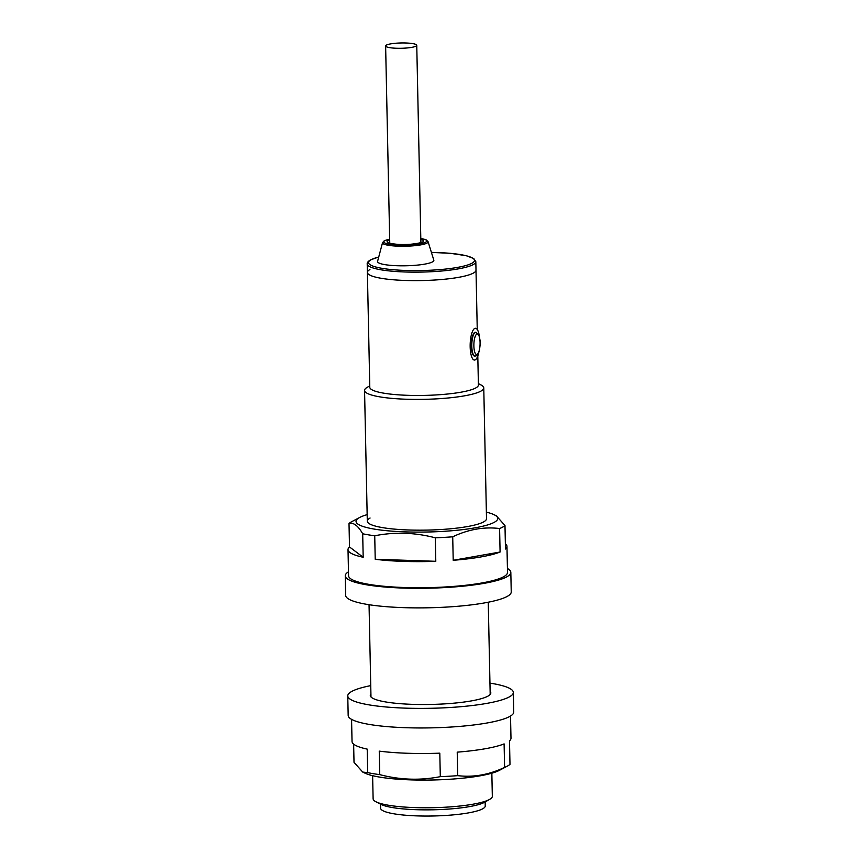 <?xml version="1.0" encoding="UTF-8"?>
<svg xmlns="http://www.w3.org/2000/svg" width="859" height="859" viewBox="0 0 859 859"><rect width="100%" height="100%" fill="white"/><g stroke="black" fill="none" stroke-linecap="round" stroke-linejoin="round"><path stroke-width="1.29" d="M478.817 352.297A15.902 4.778 -88.1 0 1 475.285 359.835A15.902 4.778 -88.1 0 1 474.426 360.061A15.902 4.778 -88.1 0 1 470.152 345.436A15.902 4.778 -88.1 0 1 474.63 328.503A15.902 4.778 -88.1 0 1 475.499 328.278A15.902 4.778 -88.1 0 1 479.365 336.32M475.36 332.25A11.919 3.586 91.9 0 0 474.716 332.422A11.919 3.586 91.9 0 0 471.355 345.114A11.919 3.586 91.9 0 0 474.555 356.088L475.006 356.098A11.919 3.586 -88.1 0 1 471.795 345.135A11.919 3.586 -88.1 0 1 475.156 332.433A11.919 3.586 -88.1 0 1 475.8 332.272L475.36 332.25M382.545 242.635L377.584 261.329A28.154 4.8 -1.2 0 0 400.777 265.807A28.154 4.8 -1.2 0 0 432.539 261.877A28.154 4.8 -1.2 0 0 433.816 260.148L428.072 241.68A22.796 3.887 178.8 0 1 427.041 243.076A22.796 3.887 178.8 0 1 401.325 246.254A22.796 3.887 178.8 0 1 382.545 242.635L384.166 240.853L389.675 239.146M378.744 256.981L370.358 259.955C368.06 261.383 367.008 262.714 367.212 263.949A54.321 9.266 178.8 0 0 413.319 272.142A54.321 9.266 178.8 0 0 473.288 264.551A54.321 9.266 178.8 0 0 475.822 261.673L476.004 270.156A54.321 9.266 178.8 0 1 473.47 273.033A54.321 9.266 178.8 0 1 413.501 280.625A54.321 9.266 178.8 0 1 367.384 272.432A54.321 9.266 178.8 0 1 369.918 269.554M485.152 801.941L485.238 805.967A52.335 8.923 178.8 0 1 482.801 808.749A52.335 8.923 178.8 0 1 425.022 816.05A52.335 8.923 178.8 0 1 380.601 808.158L380.516 804.131M477.25 329.491L476.004 270.156A54.321 9.266 178.8 0 1 473.47 273.033A54.321 9.266 178.8 0 1 413.501 280.625A54.321 9.266 178.8 0 1 367.384 272.432L369.789 387.291A54.321 9.266 178.8 0 0 415.906 395.473A54.321 9.266 178.8 0 0 475.875 387.892A54.321 9.266 178.8 0 0 478.409 385.015L477.797 355.98M478.377 383.586L480.965 384.929A59.615 10.168 178.8 0 1 483.767 387.914A59.615 10.168 178.8 0 1 480.986 391.081A59.615 10.168 178.8 0 1 415.165 399.403A59.615 10.168 178.8 0 1 364.56 390.416A59.615 10.168 178.8 0 1 367.233 387.312A59.615 10.168 178.8 0 1 367.341 387.248M491.842 773.197L492.325 796.282A59.615 10.168 178.8 0 1 489.641 799.385A59.615 10.168 178.8 0 1 489.544 799.439A59.615 10.168 178.8 0 1 432.764 807.696A59.615 10.168 178.8 0 1 375.92 801.758A59.615 10.168 178.8 0 1 373.117 798.773L372.623 775.698M484.744 802.177A54.321 9.266 178.8 0 1 484.648 802.231A54.321 9.266 178.8 0 1 484.551 802.285A54.321 9.266 178.8 0 1 432.818 809.801A54.321 9.266 178.8 0 1 381.031 804.4L375.92 801.758M386.357 45.119A15.569 2.652 -1.2 0 0 385.627 45.946A15.569 2.652 -1.2 0 0 398.844 48.297A15.569 2.652 -1.2 0 0 416.035 46.118A15.569 2.652 -1.2 0 0 416.755 45.302A15.569 2.652 -1.2 0 0 403.537 42.95A15.569 2.652 -1.2 0 0 386.357 45.119M351.567 719.359L352.04 741.51A79.49 13.551 178.8 0 0 367.212 749.123L367.695 772.617L362.723 772.069L365.075 773.197A70.878 12.09 -1.2 0 0 432.345 779.993A70.878 12.09 -1.2 0 0 499.283 770.394L507.347 766.121A79.49 13.551 -1.2 0 0 507.766 765.895A79.49 13.551 -1.2 0 0 509.988 764.37L509.494 740.877A79.49 13.551 178.8 0 0 510.987 738.182L510.514 716.03M504.598 767.388C489.147 774.764 473.513 777.524 457.718 775.645L457.224 752.151A79.49 13.551 178.8 0 0 504.104 743.894L504.598 767.388A79.49 13.551 -1.2 0 0 507.347 766.121M440.302 776.654C420.234 780.627 400.036 779.951 379.732 774.625L379.248 751.131A79.49 13.551 178.8 0 0 439.808 753.16L440.302 776.654A79.49 13.551 -1.2 0 0 457.718 775.645M367.695 772.617A79.49 13.551 -1.2 0 0 379.732 774.625M362.723 772.069L354.015 762.309L353.64 744.141M370.916 693.9A60.28 10.276 -1.2 0 0 370.283 695.436A60.28 10.276 -1.2 0 0 421.458 704.52A60.28 10.276 -1.2 0 0 488.009 696.101A60.28 10.276 -1.2 0 0 490.822 692.902A60.28 10.276 -1.2 0 0 490.124 691.398M370.744 685.622A82.808 14.12 -1.2 0 0 351.621 691.516A82.808 14.12 -1.2 0 0 347.766 695.908A82.808 14.12 -1.2 0 0 418.065 708.385A82.808 14.12 -1.2 0 0 509.484 696.821A82.808 14.12 -1.2 0 0 513.338 692.44A82.808 14.12 -1.2 0 0 489.952 683.12M347.766 695.908L348.174 715.483A82.808 14.12 -1.2 0 0 418.473 727.96A82.808 14.12 -1.2 0 0 509.892 716.406A82.808 14.12 -1.2 0 0 513.746 712.014L513.338 692.44M348.486 571.804A82.808 14.12 -1.2 0 0 345.254 575.831L345.662 595.405A82.808 14.12 -1.2 0 0 415.949 607.882A82.808 14.12 -1.2 0 0 507.379 596.329A82.808 14.12 -1.2 0 0 511.234 591.937L510.826 572.362A82.808 14.12 -1.2 0 0 507.433 568.475M345.254 575.831A82.808 14.12 -1.2 0 0 415.541 588.308A82.808 14.12 -1.2 0 0 506.96 576.754A82.808 14.12 -1.2 0 0 510.826 572.362M367.158 514.638A70.878 12.09 -1.2 0 0 359.717 517.451A70.878 12.09 -1.2 0 0 359.341 517.655A70.878 12.09 -1.2 0 0 405.512 531.893A70.878 12.09 -1.2 0 0 494.462 522.208A70.878 12.09 -1.2 0 0 493.925 514.638A70.878 12.09 -1.2 0 0 486.377 512.147M500.088 552.026L453.208 560.293A79.49 13.551 178.8 0 0 500.088 552.026L499.594 528.532A79.49 13.551 -1.2 0 0 502.773 527.05A79.49 13.551 -1.2 0 0 504.985 525.525L496.277 515.765L493.925 514.638M359.717 517.451L351.653 521.714A79.49 13.551 -1.2 0 0 351.234 521.95A79.49 13.551 -1.2 0 0 349.012 523.464L349.506 546.958A79.49 13.551 178.8 0 0 348.013 549.653L348.561 575.755A79.49 13.551 178.8 0 0 416.046 587.739A79.49 13.551 178.8 0 0 503.803 576.647A79.49 13.551 178.8 0 0 507.508 572.427L506.96 546.324A79.49 13.551 178.8 0 1 505.468 549.019L504.985 525.525M483.767 387.914L486.505 518.686A59.615 10.168 178.8 0 1 483.735 521.842A59.615 10.168 178.8 0 1 417.904 530.164A59.615 10.168 178.8 0 1 367.298 521.177A59.615 10.168 178.8 0 1 370.079 518.02M505.36 543.693A79.49 13.551 178.8 0 1 506.96 546.324M453.208 560.293L452.714 536.8A79.49 13.551 -1.2 0 1 435.298 537.809C415.037 532.483 394.839 531.807 374.728 535.769L375.222 559.263A79.49 13.551 178.8 0 0 435.792 561.303L435.298 537.809M348.013 549.653A79.49 13.551 178.8 0 0 363.185 557.266L362.691 533.772A79.49 13.551 -1.2 0 0 374.728 535.769M362.691 533.772C358.063 525.708 353.5 522.272 349.012 523.464M363.185 557.266L349.506 546.958M435.792 561.303L375.222 559.263M499.594 528.532C483.95 526.631 468.316 529.391 452.714 536.8M378.722 257.045A52.99 9.041 -1.2 0 0 370.981 259.805A52.99 9.041 -1.2 0 0 405.502 270.445A52.99 9.041 -1.2 0 0 471.999 263.208A52.99 9.041 -1.2 0 0 431.411 252.428M389.675 239.189A21.518 3.672 -1.2 0 0 384.778 240.703A21.518 3.672 -1.2 0 0 398.801 245.03A21.518 3.672 -1.2 0 0 425.806 242.088A21.518 3.672 -1.2 0 0 420.803 238.534M420.824 239.457A18.222 3.103 178.8 0 1 422.66 241.98A18.222 3.103 178.8 0 1 399.8 244.471A18.222 3.103 178.8 0 1 387.935 240.81A18.222 3.103 178.8 0 1 389.696 240.112M476.766 334.119A10.265 3.092 91.9 0 0 473.878 345.973A10.265 3.092 91.9 0 0 477.196 354.348A10.265 3.092 91.9 0 0 480.074 342.505A10.265 3.092 91.9 0 0 476.766 334.119M421.49 242.238L421.415 242.281C420.588 243.086 410.441 244.643 405.137 244.471C398.243 244.933 388.655 243.258 389.138 242.914L389.46 243.258M367.212 263.949L367.384 272.432M428.072 241.68L426.279 239.919L420.803 238.501M475.822 261.673L473.835 258.602L466.319 255.714L450.309 253.308L431.411 252.406M369.767 385.863L367.233 387.312M364.56 390.416L367.298 521.177M369.048 604.715L370.981 696.939M484.648 802.231L489.641 799.385M488.256 602.223L490.188 694.437M385.627 45.946L389.761 243.333M416.755 45.302L420.889 242.517M475.006 356.098L476.423 355.744C478.345 354.96 479.58 351.17 480.138 344.373C480.471 342.451 480.031 339.284 478.839 334.849L475.8 332.272"/></g></svg>
